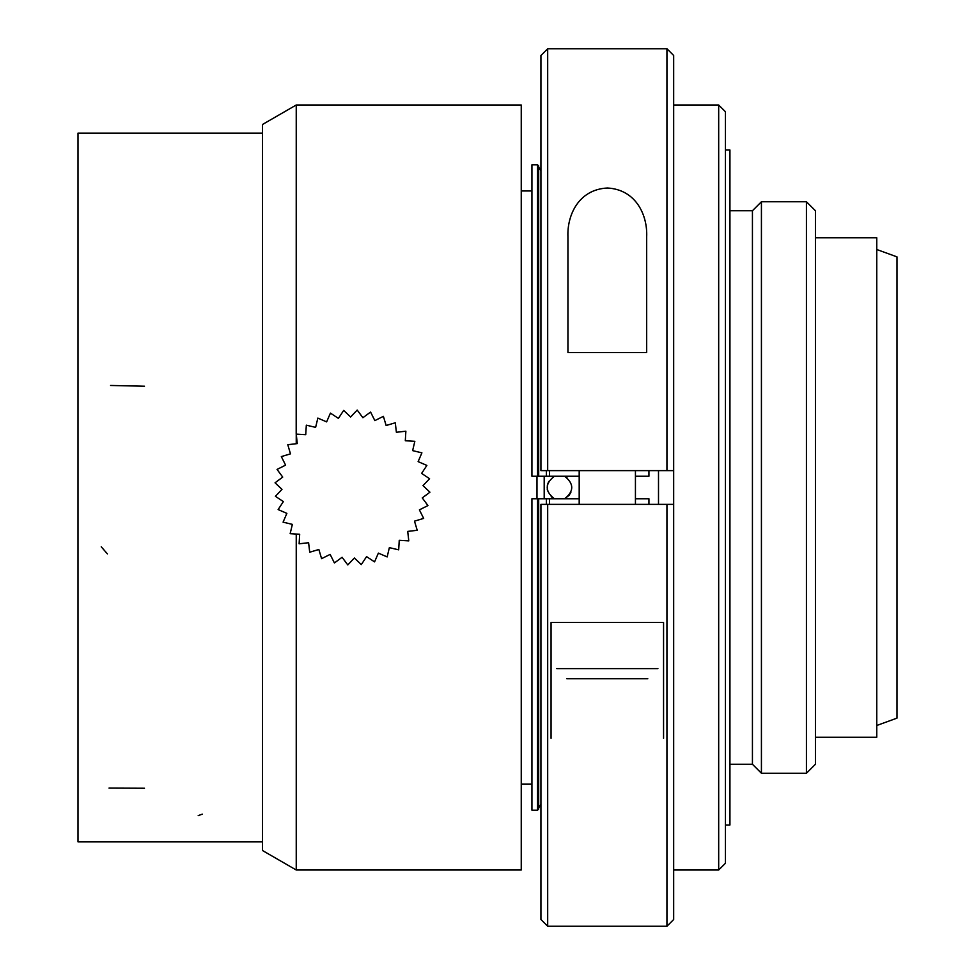 <?xml version="1.0" encoding="UTF-8"?>
<svg xmlns="http://www.w3.org/2000/svg" width="975" height="975" viewBox="0 0 975 975"><rect width="100%" height="100%" fill="white"/><g stroke="black" fill="none" stroke-linecap="round" stroke-linejoin="round"><path stroke-width="1.46" d="M646.681 352.499L567.938 352.499L567.938 236.693C567.023 215.67 578.248 189.455 607.462 188.004C636.578 189.662 647.595 215.865 646.681 236.693L646.681 352.499M666.937 926.25L547.682 926.25L547.682 504.38L673.676 504.38L666.937 504.38L666.937 926.25L673.676 919.498L673.676 470.62L666.937 470.62L666.937 48.75L547.682 48.75L547.682 470.62L540.93 470.62L540.93 55.502L547.682 48.75M666.937 48.75L673.676 55.502L673.676 470.62L547.682 470.62M547.682 504.38L540.93 504.38L540.93 919.498L547.682 926.25M579.187 498.749L531.936 498.749L531.936 810.176L537.554 810.176L538.688 809.055L537.554 810.176L537.554 498.749M549.547 504.38L549.547 498.749L546.366 498.749L546.366 504.38M538.688 807.922L540.93 804.034L538.688 807.922M538.688 167.078L540.93 170.966L538.688 167.078M537.554 476.251L537.554 164.824L538.688 165.945L537.554 164.824L531.936 164.824L531.936 476.251L579.187 476.251M546.366 470.62L546.366 476.251L549.547 476.251L549.547 470.62M538.688 809.055L538.688 498.749M538.688 476.251L538.688 165.945M635.432 476.251L648.936 476.251L648.936 470.62M648.936 504.38L648.936 498.749L635.432 498.749M658.503 504.38L658.503 470.62M718.685 870.005L718.685 104.995L725.437 111.747L725.437 863.253L718.685 870.005L673.676 870.005M725.437 150.004L729.934 150.004L729.934 824.996L725.437 824.996M729.934 210.746L752.432 210.746L752.432 764.254L729.934 764.254M752.432 764.254L761.426 773.248L761.426 201.752L752.432 210.746M806.435 773.248L806.435 201.752L815.429 210.746L815.429 764.254L806.435 773.248L761.426 773.248M815.429 237.754L876.757 237.754L876.757 737.246L815.429 737.246M876.757 249.502L897 256.876L897 718.124L876.757 725.497M544.196 498.749L544.196 476.251M551.204 496.689L554.336 498.749C544.867 491.254 544.867 483.758 554.336 476.251M536.993 498.749L536.993 476.251M566.975 477.64L564.647 476.251C574.117 483.746 574.117 491.254 564.647 498.749L569.095 495.312L570.899 492.302M547.609 490.961L547.219 489.06M547.328 485.245L548.693 481.455M531.936 784.046L521.247 784.046M296.242 870.005L296.242 534.044L296.242 870.005L262.494 850.517L296.242 870.005L521.247 870.005L521.247 104.995L296.242 104.995L296.242 434.119L297.277 443.601L287.783 444.71L290.489 453.862L281.336 456.592L285.59 465.136L277.046 469.426L282.726 477.092L275.048 482.796L281.982 489.365L275.413 496.324L283.372 501.589L278.119 509.572L286.869 513.374L283.079 522.149L292.366 524.379L290.148 533.678L299.678 534.251L299.118 543.806L308.6 542.722L309.709 552.216L318.862 549.498L321.592 558.663L330.135 554.397L334.413 562.953L342.091 557.273L347.795 564.939L354.364 558.017L361.311 564.586L366.576 556.615L374.558 561.88L378.373 553.117L387.148 556.92L389.366 547.633L398.678 549.839L399.25 540.321L408.793 540.881L407.708 531.399L417.215 530.29L414.497 521.138L423.662 518.408L419.396 509.864L427.94 505.574L422.26 497.908L429.938 492.204L423.004 485.635L429.573 478.701L421.614 473.411L426.867 465.428L418.117 461.626L421.907 452.851L412.632 450.621L414.838 441.322L405.308 440.749L405.868 431.194L396.386 432.278L395.289 422.784L386.137 425.502L383.394 416.337L374.851 420.603L370.573 412.047L362.895 417.727L357.191 410.061L350.622 416.983L343.675 410.414L338.41 418.385L330.428 413.12L326.625 421.883L317.85 418.08L315.62 427.367L306.321 425.161L305.736 434.679L296.193 434.119L296.242 104.995L262.494 124.483L262.494 850.517L262.494 124.483L296.242 104.995M296.242 443.722L296.242 434.582L296.242 443.722M78 841.876L78 133.124L262.494 133.124L78 133.124L78 841.876L262.494 841.876L78 841.876M551.058 738.307L551.058 622.501L663.561 622.501L663.561 738.307M647.802 678.746L566.804 678.746M556.676 668.631L657.93 668.631M198.193 815.636L202.3 814.137M110.565 385.466L144.483 386.222M109.005 788.092L144.483 788.239M101.242 546.792L107.396 553.873M635.432 504.38L635.432 470.62M579.187 504.38L579.187 470.62M718.685 104.995L673.676 104.995M806.435 201.752L761.426 201.752M531.936 190.954L521.247 190.954"/></g></svg>
